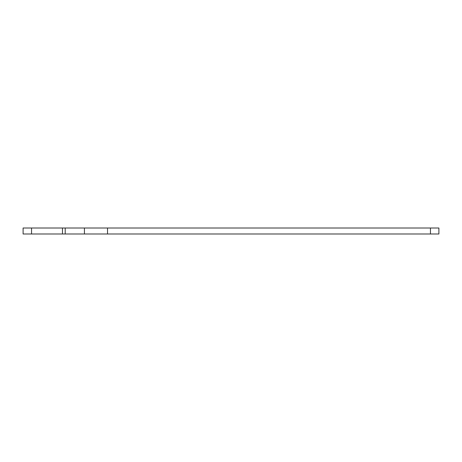 <?xml version="1.0" encoding="UTF-8"?>
<svg xmlns="http://www.w3.org/2000/svg" width="462" height="462" viewBox="0 0 462 462"><rect width="100%" height="100%" fill="white"/><g stroke="black" fill="none" stroke-linecap="round" stroke-linejoin="round"><path stroke-width="0.69" d="M430.457 233.991L430.457 228.009L438.9 228.009L438.9 233.991L62.486 233.991L62.486 228.009L65.2 228.009L65.2 233.991M430.457 228.009L107.519 228.009L107.519 233.991M84.425 233.991L84.425 228.009L65.2 228.009M31.543 233.991L23.1 233.991L23.1 228.009L31.543 228.009L31.543 233.991L62.486 233.991M31.543 228.009L62.486 228.009M84.425 228.009L107.519 228.009"/></g></svg>
